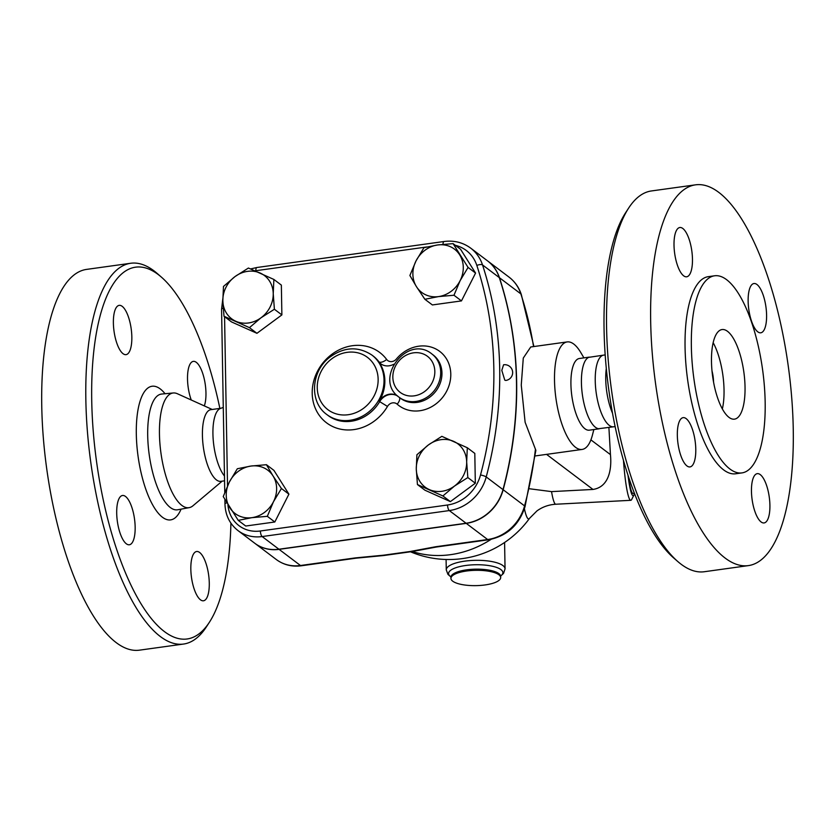 <?xml version="1.0" encoding="UTF-8"?>
<svg xmlns="http://www.w3.org/2000/svg" width="835" height="835" viewBox="0 0 835 835"><rect width="100%" height="100%" fill="white"/><g stroke="black" fill="none" stroke-linecap="round" stroke-linejoin="round"><path stroke-width="1.25" d="M230.909 523.148A187.687 65.349 -97.9 0 1 209.334 622.346A187.687 65.349 -97.9 0 1 135.291 593.706A187.687 65.349 -97.9 0 1 91.725 400.476A187.687 65.349 -97.9 0 1 161.405 277.126A187.687 65.349 -97.9 0 1 219.866 408.419M200.473 599.801A24.873 8.663 -97.9 0 1 191.027 573.207A24.873 8.663 -97.9 0 1 196.632 551.507A24.873 8.663 -97.9 0 1 209.282 583.112A24.873 8.663 -97.9 0 1 203.479 600.783A24.873 8.663 -97.9 0 1 200.473 599.801M191.246 399.996A24.873 8.663 -97.9 0 1 187.583 375.061A24.873 8.663 -97.9 0 1 193.313 361.378A24.873 8.663 -97.9 0 1 205.963 392.982A24.873 8.663 -97.9 0 1 204.324 405.904M122.192 306.341A24.873 8.663 -97.9 0 1 131.836 336.975A24.873 8.663 -97.9 0 1 126.033 354.645A24.873 8.663 -97.9 0 1 114.03 331.192A24.873 8.663 -97.9 0 1 119.186 305.359A24.873 8.663 -97.9 0 1 122.192 306.341M116.702 513.16A24.873 8.663 -97.9 0 1 122.505 495.489A24.873 8.663 -97.9 0 1 135.155 527.104A24.873 8.663 -97.9 0 1 129.352 544.775A24.873 8.663 -97.9 0 1 116.702 513.16M222.173 481.148L192.989 505.76A57.886 20.155 -97.9 0 1 189.211 507.638A57.886 20.155 -97.9 0 1 159.454 434.127A57.886 20.155 -97.9 0 1 173.283 392.972A57.886 20.155 -97.9 0 1 177.427 393.755L212.215 409.474M161.405 277.126L157.199 273.462A192.217 66.915 82.1 0 0 130.698 263.265A192.217 66.915 82.1 0 0 85.848 399.798A192.217 66.915 82.1 0 0 183.575 644.046A192.217 66.915 82.1 0 0 206.297 627.012L209.334 622.346M130.698 263.265L86.6 269.392A192.217 66.915 82.1 0 0 41.75 405.914A192.217 66.915 82.1 0 0 139.476 650.162L183.575 644.046M224.563 480.824L220.816 481.336A36.176 12.598 -97.9 0 1 202.425 435.369A36.176 12.598 -97.9 0 1 210.869 409.661L220.795 408.284M224.479 476.023A36.176 12.598 -97.9 0 1 212.925 433.908A36.176 12.598 -97.9 0 1 220.21 408.534L223.279 407.407M628.703 207.988L625.666 212.654A187.687 65.349 82.1 0 0 604.06 329.334A187.687 65.349 82.1 0 0 673.595 557.874L677.801 561.538A192.217 66.915 -97.9 0 1 606.575 327.487A192.217 66.915 -97.9 0 1 628.703 207.988A192.217 66.915 -97.9 0 1 651.425 190.954L695.524 184.838A192.217 66.915 -97.9 0 1 793.25 429.086A192.217 66.915 -97.9 0 1 748.4 565.608A192.217 66.915 -97.9 0 1 650.674 321.36A192.217 66.915 -97.9 0 1 695.524 184.838M748.4 565.608L704.302 571.735A192.217 66.915 -97.9 0 1 677.801 561.538M714.572 275.79L708.278 276.667A99.501 34.642 82.1 0 0 687.654 379.988A99.501 34.642 82.1 0 0 735.645 473.779L741.95 472.902A99.501 34.642 82.1 0 0 765.163 402.23A99.501 34.642 82.1 0 0 714.572 275.79A99.501 34.642 82.1 0 0 693.948 379.111A99.501 34.642 82.1 0 0 741.95 472.902M695.785 449.251A24.873 8.663 82.1 0 0 683.134 417.646A24.873 8.663 82.1 0 0 677.978 443.468A24.873 8.663 82.1 0 0 689.971 466.922A24.873 8.663 82.1 0 0 695.785 449.251M692.466 259.121A24.873 8.663 82.1 0 0 679.815 227.517A24.873 8.663 82.1 0 0 674.659 253.339A24.873 8.663 82.1 0 0 686.662 276.792A24.873 8.663 82.1 0 0 692.466 259.121M766.593 315.129A24.873 8.663 82.1 0 0 753.942 283.524A24.873 8.663 82.1 0 0 748.786 309.357A24.873 8.663 82.1 0 0 760.789 332.8A24.873 8.663 82.1 0 0 766.593 315.129M769.912 505.258A24.873 8.663 82.1 0 0 757.261 473.654A24.873 8.663 82.1 0 0 752.105 499.487A24.873 8.663 82.1 0 0 764.109 522.929A24.873 8.663 82.1 0 0 769.912 505.258M226.796 502.827A4.519 1.388 179 0 0 224.959 503.985C225.346 515.143 229.688 524.004 237.985 530.58L254.758 543.251A38.994 34.527 -52.9 0 0 278.921 549.232L466.087 523.242A42.094 37.272 -52.9 0 0 502.994 489.613A384.434 340.367 -52.9 0 0 499.299 277.596A42.094 37.272 -52.9 0 0 487.463 260.812L470.689 248.141A42.094 37.272 -52.9 0 1 482.526 264.925A4.519 1.785 161.9 0 0 476.848 265.467A379.904 336.369 127.1 0 1 480.511 474.979A37.575 33.275 127.1 0 1 447.56 504.998L260.395 530.987A34.475 30.519 127.1 0 1 227.903 504.674M505.749 380.457L504.789 380.144L501.793 370.385L503.568 364.78A7.912 7.912 0 0 1 512.575 371.512A7.912 7.912 0 0 1 505.749 380.457M467.83 477.557L475.324 483.214L474.802 453.405L467.308 447.748L466.671 461.974L467.83 477.557L454.47 486.074L442.894 495.959L417.437 484.55L416.279 468.967L416.915 454.741L428.491 444.867L441.851 436.34L467.308 447.748M266.428 464.709L273.024 475.919A27.137 24.027 -52.9 0 0 250.98 466.045L266.428 464.709L273.911 470.366L288.91 494.153L274.819 521.99L245.72 526.029L238.236 520.372L223.237 496.574L229.385 481.983L237.328 468.748L250.98 466.045A27.137 24.027 -52.9 0 0 229.385 481.983A27.137 24.027 -52.9 0 0 229.834 507.795A27.137 24.027 -52.9 0 0 251.878 517.669L238.236 520.372M475.324 483.214L450.389 501.616L424.931 490.208L417.437 484.55M453.071 243.622L468.07 267.419L460.127 280.654A27.137 24.027 -52.9 0 0 459.678 254.842A27.137 24.027 -52.9 0 0 437.623 244.968L453.071 243.622L460.565 249.279L475.564 273.076L461.463 300.903L432.373 304.942L424.879 299.285L416.488 286.718A27.137 24.027 -52.9 0 0 438.532 296.592A27.137 24.027 -52.9 0 0 460.127 280.654L453.979 295.246L438.532 296.592L424.879 299.285M273.87 279.443L281.353 285.1L281.875 314.91L256.94 333.311L231.483 321.903L223.999 316.246L222.841 300.663L223.477 286.447L235.042 276.562L248.412 268.035L273.87 279.443L273.233 293.67A27.137 24.027 -52.9 0 0 260.238 273.066A27.137 24.027 -52.9 0 0 235.042 276.562A27.137 24.027 -52.9 0 0 222.841 300.663A27.137 24.027 -52.9 0 0 235.825 321.266A27.137 24.027 -52.9 0 0 261.021 317.77A27.137 24.027 -52.9 0 0 273.233 293.67L274.391 309.253L261.021 317.77L249.456 327.654L223.999 316.246M288.91 494.153L281.426 488.496L273.473 501.741A27.137 24.027 -52.9 0 0 273.024 475.919L281.426 488.496M712.015 370.959A16.961 5.908 -97.9 0 1 713.549 382.033M713.163 342.674A45.226 15.75 -97.9 0 1 722.359 408.931M711.483 361.67A45.226 15.75 -97.9 0 1 722.035 329.554A45.226 15.75 -97.9 0 1 743.86 372.18A45.226 15.75 -97.9 0 1 734.476 419.149A45.226 15.75 -97.9 0 1 711.483 361.67M612.525 413.231A36.176 12.598 -97.9 0 1 605.74 379.361A36.176 12.598 -97.9 0 1 606.304 368.465M615.134 426.581L613.641 426.789A36.176 12.598 -97.9 0 1 595.24 380.812A36.176 12.598 -97.9 0 1 603.684 355.115L605.177 354.906M598.611 428.71A36.176 12.598 -97.9 0 1 581.421 382.733A36.176 12.598 -97.9 0 1 588.706 357.359L604.248 355.042M412.25 551.507A99.501 88.093 -52.9 0 0 491.105 539.337M634.443 493.328L633.034 493.401A42.961 4.603 -93 0 1 628.494 476.712M409.881 275.498L416.028 260.896A27.137 24.027 -52.9 0 0 416.488 286.718L409.881 275.498M423.982 247.661L437.623 244.968A27.137 24.027 -52.9 0 0 416.028 260.896L423.982 247.661M416.279 468.967A27.137 24.027 -52.9 0 0 429.273 489.571A27.137 24.027 -52.9 0 0 454.47 486.074A27.137 24.027 -52.9 0 0 466.671 461.974A27.137 24.027 -52.9 0 0 453.687 441.371A27.137 24.027 -52.9 0 0 428.491 444.867A27.137 24.027 -52.9 0 0 416.279 468.967M475.564 273.076L468.07 267.419M461.463 300.903L453.979 295.246M450.389 501.616L442.894 495.959M281.875 314.91L274.391 309.253M256.94 333.311L249.456 327.654M267.325 516.333L251.878 517.669A27.137 24.027 -52.9 0 0 273.473 501.741L267.325 516.333L274.819 521.99M487.546 260.875A42.094 37.272 127.1 0 1 487.63 260.938A42.094 37.272 127.1 0 1 499.466 277.731A384.434 340.367 127.1 0 1 503.171 489.738A42.094 37.272 127.1 0 1 466.254 523.368L279.088 549.357A38.994 34.527 127.1 0 1 254.925 543.376A38.994 34.527 127.1 0 1 254.842 543.314M393.661 364.29A13.569 12.014 127.1 0 1 380.697 363.726A13.569 12.014 127.1 0 1 378.568 361.576L378.986 361.899A6.784 3.058 143.3 0 0 386.657 359.457A44.098 39.047 -52.9 0 0 325.546 359.927A44.098 39.047 -52.9 0 0 326.642 422.896A44.098 39.047 -52.9 0 0 387.482 406.426A6.784 6.002 127.1 0 1 397.178 404.171A33.922 30.029 -52.9 0 0 441.882 398.285A33.922 30.029 -52.9 0 0 441.078 352.495A33.922 30.029 -52.9 0 0 396.395 359.008A6.784 6.002 127.1 0 1 386.657 359.457M397.596 395.978A13.569 12.014 127.1 0 0 379.257 401.322A37.314 33.035 -52.9 0 0 378.568 361.576M485.031 584.949A24.873 7.661 -1 0 1 450.942 578.415A24.873 7.661 -1 0 1 475.679 570.315A24.873 7.661 -1 0 1 500.676 577.549A24.873 7.661 -1 0 1 485.031 584.949M524.411 508.755A63.011 6.753 87 0 0 529.526 518.347L529.526 518.347A99.501 99.501 0 0 1 410.632 551.862M529.39 488.746L551.538 491.617L592.986 489.446C608.673 487.108 611.951 469.761 610.448 454.626L590.898 439.868M435.661 546.748A6.784 2.359 82.1 0 0 436.486 547.009L488.454 539.796A6.784 2.359 -97.9 0 1 487.64 539.525L435.661 546.748L410.288 551.476A6.784 3.517 77.7 0 0 411.624 551.643L411.624 551.643A6.784 3.517 77.7 0 0 411.645 551.643M356.211 558.156A6.784 2.359 -97.9 0 1 356.148 558.166A6.784 2.359 -97.9 0 1 355.324 557.905L300.475 565.514A6.784 2.359 82.1 0 0 301.289 565.786L356.148 558.166L383.766 555.525A6.784 1.117 -94.1 0 1 383.766 555.525A6.784 1.117 -94.1 0 1 383.39 555.212L355.324 557.905M503.171 489.738L524.557 505.895A6.784 1.315 -165 0 1 525.048 506.615L535.872 450.368L525.121 422.27L521.259 385.092L523.284 358.069L530.736 346.984L567.184 341.922A54.275 18.892 -97.9 0 1 580.972 352.85L583.916 357.86M593.862 429.534L592.401 435.171A54.275 18.892 -97.9 0 1 582.11 449.439A54.275 18.892 -97.9 0 1 554.513 380.468A54.275 18.892 -97.9 0 1 567.184 341.922M608.945 428.313L610.448 454.626M623.463 460.398A49.745 5.334 87 0 0 630.801 500.311A49.745 5.334 87 0 0 631.74 499.382L634.015 494.821A45.226 4.843 -93 0 1 628.003 475.23M634.506 493.485A45.226 4.843 -93 0 1 634.015 494.821M599.248 428.793L589.322 430.171A36.176 12.598 -97.9 0 1 570.921 384.194A36.176 12.598 -97.9 0 1 579.365 358.497L589.301 357.119M177.646 509.788L177.73 509.767A58.429 20.343 -97.9 0 1 147.701 435.588A58.429 20.343 -97.9 0 1 161.656 394.047L161.572 394.057M165.048 393.734A67.458 23.484 82.1 0 0 136.314 434.169A67.458 23.484 82.1 0 0 153.713 506.72A67.458 23.484 82.1 0 0 181.07 509.152M502.994 489.613L486.22 476.942A384.434 340.367 -52.9 0 0 482.526 264.925L499.299 277.596M237.985 530.58A38.994 34.527 -52.9 0 0 262.148 536.561L449.313 510.571A42.094 37.272 -52.9 0 0 486.22 476.942A4.519 0.877 -165 0 0 480.511 474.979M278.921 549.232L262.148 536.561A4.519 1.576 82.1 0 1 260.395 530.987M455.284 245.292A37.575 33.275 127.1 0 1 476.848 265.467M255.124 270.822A34.475 30.519 127.1 0 1 255.844 270.707L426.831 246.962M227.517 485.876L224.563 316.674M387.482 406.426L379.674 401.635A37.314 33.035 127.1 0 1 328.134 415.527L326.871 414.577A37.314 33.035 -52.9 0 0 378.422 400.685A37.314 33.035 -52.9 0 0 384.017 379.988A37.314 33.035 -52.9 0 0 371.857 355.032C357.996 346.034 343.822 346.869 329.355 357.537C310.891 371.669 309.232 402.209 326.871 414.577M371.857 355.032L373.12 355.981A37.314 33.035 127.1 0 1 378.986 361.899A13.569 12.014 -52.9 0 0 380.906 363.883M397.763 396.124A13.569 12.014 -52.9 0 0 379.674 401.635L379.257 401.322M397.178 404.171A6.784 3.142 131.7 0 0 399.401 397.46M431.872 353.967L433.125 354.917A27.137 24.027 127.1 0 1 435.933 391.051A27.137 24.027 127.1 0 1 400.414 398.222L399.151 397.272A27.137 24.027 -52.9 0 0 426.267 397.721A27.137 24.027 -52.9 0 0 440.703 372.118A27.137 24.027 -52.9 0 0 431.872 353.967C407.386 333.697 372.974 379.257 399.151 397.272M434.826 371.439A22.618 20.019 127.1 0 1 403.66 394.433A22.618 20.019 127.1 0 1 403.013 357.182A22.618 20.019 127.1 0 1 434.826 371.439M378.14 379.309A32.795 29.027 127.1 0 1 332.935 412.657A32.795 29.027 127.1 0 1 331.996 358.643A32.795 29.027 127.1 0 1 378.14 379.309M466.087 523.242L449.313 510.571A4.519 1.576 -97.9 0 1 447.56 504.998M223.195 308.188A4.519 1.388 179 0 0 221.567 309.294L224.761 492.452M255.844 270.707A4.519 1.576 -97.9 0 1 256.898 267.503L444.063 241.503A4.519 1.576 82.1 0 0 443.009 244.331M446.088 559.481L446.266 569.887A29.402 9.06 -1 0 1 475.501 560.327A29.402 9.06 -1 0 1 505.05 568.865L504.59 542.489M450.942 578.415L450.921 577.256A24.873 7.661 -1 0 1 475.658 569.167A24.873 7.661 -1 0 1 500.656 576.39L500.676 577.549M450.858 576.839A27.137 8.36 -1 0 1 475.574 564.742A27.137 8.36 -1 0 1 500.708 575.973M529.526 518.347L536.947 510.916C542.479 506.908 548.762 504.674 555.776 504.236A49.745 5.334 -93 0 1 551.538 491.617M499.466 277.731L520.852 293.889A6.784 2.682 -18.1 0 1 521.301 294.484C518.942 287.365 514.84 281.562 509.026 277.105A42.094 37.272 127.1 0 1 520.852 293.889A384.434 340.367 127.1 0 1 533.544 346.588M535.444 449.146A384.434 340.367 127.1 0 1 524.557 505.895A42.094 37.272 127.1 0 1 487.64 539.525L466.254 523.368M279.088 549.357L300.475 565.514A38.994 34.527 127.1 0 1 276.312 559.534C283.639 564.898 291.968 566.975 301.289 565.786M410.288 551.476L383.39 555.212M546.56 454.376L592.986 489.446M173.283 392.972L161.656 394.047M189.211 507.638L177.73 509.767M598.622 428.71L614.205 426.716M224.959 503.985L224.886 499.539M444.063 241.503C454.042 240.229 462.914 242.442 470.689 248.141M256.898 267.503L250.615 268.933M222.82 298.763L221.567 309.294M446.266 569.887L447.946 574.376L450.869 576.902M505.05 568.865L503.526 573.405L500.697 576.035M383.766 555.525L411.624 551.643L436.486 547.009M582.11 449.439L535.172 455.952M533.899 346.546L521.301 294.484M487.63 260.938L509.026 277.105M525.048 506.615C519.12 525.1 506.918 536.164 488.454 539.796M254.925 543.376L276.312 559.534M555.776 504.236L630.801 500.311"/></g></svg>
